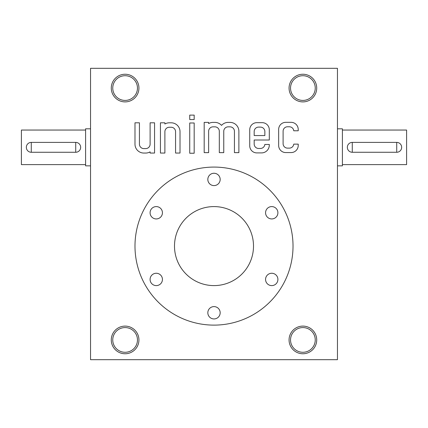 <?xml version="1.0" encoding="UTF-8"?>
<svg xmlns="http://www.w3.org/2000/svg" width="428" height="428" viewBox="0 0 428 428"><rect width="100%" height="100%" fill="white"/><g stroke="black" fill="none" stroke-linecap="round" stroke-linejoin="round"><path stroke-width="0.64" d="M337.462 359.686L90.538 359.686L90.538 68.314L337.462 68.314L337.462 359.686M278.649 129.454L278.649 145.45A7.126 7.126 0 0 0 285.776 152.577L291.099 152.577A7.126 7.126 0 0 0 298.225 145.45L298.225 144.124L293.752 144.124A4.43 4.43 0 0 1 289.328 148.125L287.53 148.125A4.43 4.43 0 0 1 283.101 143.696L283.101 131.203A4.43 4.43 0 0 1 287.53 126.774L289.328 126.774A4.43 4.43 0 0 1 293.752 130.775L298.225 130.775L298.225 129.454A7.126 7.126 0 0 0 291.099 122.328L285.776 122.328A7.126 7.126 0 0 0 278.649 129.454M249.727 129.786L249.727 145.782A7.126 7.126 0 0 0 256.854 152.908L261.529 152.908A7.774 7.774 0 0 0 269.303 145.135L269.303 144.455L264.83 144.455A4.43 4.43 0 0 1 260.406 148.463L258.608 148.463A4.43 4.43 0 0 1 254.179 144.033L254.179 140.01L269.303 140.01L269.303 129.786A7.126 7.126 0 0 0 262.177 122.659L256.854 122.659A7.126 7.126 0 0 0 249.727 129.786M204.183 122.387L204.183 152.636L208.634 152.636L208.634 131.268A4.43 4.43 0 0 1 213.064 126.838L214.877 126.838A4.43 4.43 0 0 1 219.307 131.268L219.307 152.636L223.758 152.636L223.758 131.268A4.43 4.43 0 0 1 228.188 126.838L230.002 126.838A4.43 4.43 0 0 1 234.432 131.268L234.432 152.636L238.883 152.636L238.883 131.246A8.86 8.86 0 0 0 230.023 122.387L228.204 122.387A8.86 8.86 0 0 0 221.533 125.399A8.86 8.86 0 0 0 214.861 122.387L213.08 122.387A8.86 8.86 0 0 0 208.634 123.58L208.634 122.387L204.183 122.387M189.732 119.556L194.178 119.556L194.178 115.111L189.732 115.111L189.732 119.556M189.732 153.24L194.178 153.24L194.178 122.991L189.732 122.991L189.732 153.24M160.441 122.804L160.441 153.053L164.892 153.053L164.892 131.685A4.43 4.43 0 0 1 169.322 127.255L171.136 127.255A4.43 4.43 0 0 1 175.566 131.685L175.566 153.053L180.017 153.053L180.017 131.663A8.86 8.86 0 0 0 171.157 122.804L169.338 122.804A8.86 8.86 0 0 0 164.892 123.997L164.892 122.804L160.441 122.804M134.986 144.193A8.86 8.86 0 0 0 143.845 153.053L145.659 153.053A8.86 8.86 0 0 0 150.11 151.865L150.11 153.053L154.556 153.053L154.556 122.804L150.11 122.804L150.11 144.177A4.43 4.43 0 0 1 145.681 148.607L143.862 148.607A4.43 4.43 0 0 1 139.432 144.177L139.432 122.804L134.986 122.804L134.986 144.193M125.11 326.104A13.83 13.83 0 0 1 137.083 346.846A13.83 13.83 0 0 1 113.131 346.846A13.83 13.83 0 0 1 125.11 326.104M125.11 74.242A13.83 13.83 0 0 1 137.083 94.984A13.83 13.83 0 0 1 113.131 94.984A13.83 13.83 0 0 1 125.11 74.242M302.89 326.104A13.83 13.83 0 0 1 314.869 346.846A13.83 13.83 0 0 1 290.917 346.846A13.83 13.83 0 0 1 302.89 326.104M302.89 74.242A13.83 13.83 0 0 1 314.869 94.984A13.83 13.83 0 0 1 290.917 94.984A13.83 13.83 0 0 1 302.89 74.242M125.11 327.575A12.359 12.359 0 0 1 135.81 346.108A12.359 12.359 0 0 1 114.404 346.108A12.359 12.359 0 0 1 125.11 327.575M125.11 75.713A12.359 12.359 0 0 1 135.81 94.246A12.359 12.359 0 0 1 114.404 94.246A12.359 12.359 0 0 1 125.11 75.713M302.89 327.575A12.359 12.359 0 0 1 313.596 346.108A12.359 12.359 0 0 1 292.19 346.108A12.359 12.359 0 0 1 302.89 327.575M302.89 75.713A12.359 12.359 0 0 1 313.596 94.246A12.359 12.359 0 0 1 292.19 94.246A12.359 12.359 0 0 1 302.89 75.713M254.179 135.558L264.857 135.558L264.857 131.535A4.43 4.43 0 0 0 260.427 127.105L258.608 127.105A4.43 4.43 0 0 0 254.179 131.535L254.179 135.558M396.724 142.39L352.276 142.39A4.938 4.938 0 0 0 347.338 147.328A4.938 4.938 0 0 0 352.276 152.272L396.724 152.272A4.938 4.938 0 0 0 401.662 147.328A4.938 4.938 0 0 0 396.724 142.39L396.724 152.272M342.4 130.048L406.6 130.048L406.6 164.614L342.4 164.614M352.276 142.39L352.276 152.272M337.462 128.812L342.4 128.812L342.4 165.85L337.462 165.85M31.276 152.272L75.724 152.272A4.938 4.938 0 0 0 80.662 147.328A4.938 4.938 0 0 0 75.724 142.39L31.276 142.39A4.938 4.938 0 0 0 26.338 147.328A4.938 4.938 0 0 0 31.276 152.272L31.276 142.39M85.6 164.614L21.4 164.614L21.4 130.048L85.6 130.048M75.724 152.272L75.724 142.39M90.538 165.85L85.6 165.85L85.6 128.812L90.538 128.812M214 206.59A39.51 39.51 0 0 1 248.213 265.852A39.51 39.51 0 0 1 179.787 265.852A39.51 39.51 0 0 1 214 206.59M156.263 273.262A6.174 6.174 0 0 0 150.918 282.523A6.174 6.174 0 0 0 161.607 282.523A6.174 6.174 0 0 0 156.263 273.262M214 306.598A6.174 6.174 0 0 0 208.655 315.853A6.174 6.174 0 0 0 219.345 315.853A6.174 6.174 0 0 0 214 306.598M134.986 246.1A79.014 79.014 0 0 1 253.51 177.668A79.014 79.014 0 0 1 253.51 314.532A79.014 79.014 0 0 1 134.986 246.1M214 173.26A6.174 6.174 0 0 0 208.655 182.515A6.174 6.174 0 0 0 219.345 182.515A6.174 6.174 0 0 0 214 173.26M156.263 206.59A6.174 6.174 0 0 0 150.918 215.851A6.174 6.174 0 0 0 161.607 215.851A6.174 6.174 0 0 0 156.263 206.59M271.737 206.59A6.174 6.174 0 0 0 266.393 215.851A6.174 6.174 0 0 0 277.082 215.851A6.174 6.174 0 0 0 271.737 206.59M271.737 273.262A6.174 6.174 0 0 0 266.393 282.523A6.174 6.174 0 0 0 277.082 282.523A6.174 6.174 0 0 0 271.737 273.262"/></g></svg>
